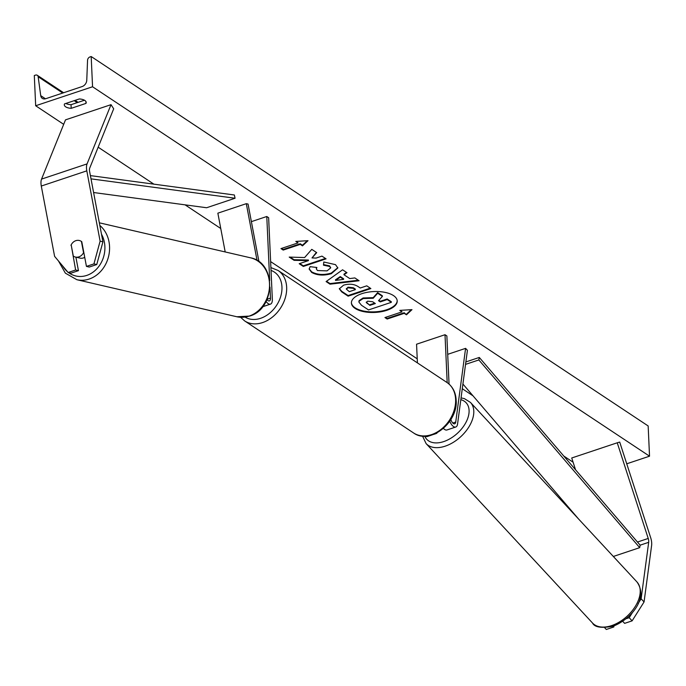 <?xml version="1.0" encoding="UTF-8"?>
<svg xmlns="http://www.w3.org/2000/svg" width="686" height="686" viewBox="0 0 686 686"><rect width="100%" height="100%" fill="white"/><g stroke="black" fill="none" stroke-linecap="round" stroke-linejoin="round"><path stroke-width="1.03" d="M449.776 421.204A8.155 3.842 71.5 0 0 455.753 427.026A8.155 3.842 71.5 0 0 457.562 424.025L467.415 350.332L465.588 348.359L447.701 354.336M443.439 428.39A8.155 3.842 71.5 0 0 446.938 429.976L455.753 427.026M450.882 419.472A4.759 2.238 71.5 0 0 454.681 423.802A4.759 2.238 71.5 0 0 455.736 422.053L465.588 348.359M425.243 436.159A8.155 3.842 71.5 0 0 427.309 436.528L431.194 435.233M449.056 384.091L446.869 335.943L445.008 334.717L416.565 344.209L417.414 362.894M445.008 334.717L447.186 382.642M437.154 432.797A8.155 3.842 -108.5 0 1 436.133 433.578A8.155 3.842 -108.5 0 1 435.396 433.672M638.1 603.594L641.127 598.801L644.06 601.956L632.115 620.856L629.191 617.7L626.292 618.669M629.191 617.7L632.578 612.341M641.127 598.801L648.682 542.317A5.437 2.564 71.5 0 0 648.733 541.134A5.437 2.564 71.5 0 0 648.219 538.45L617.246 442.787L571.73 457.982L575.554 469.79M632.115 620.856L624.62 623.36L622.751 621.345M644.06 601.956L651.614 545.473A10.882 5.128 71.5 0 0 651.7 543.106A10.882 5.128 71.5 0 0 650.688 537.738L619.707 442.076L617.246 442.787M604.7 627.733L606.313 629.474L613.807 626.97L613.953 625.915M613.104 626.207L613.807 626.97M70.958 245.314A8.498 7.203 103 0 1 75.829 240.675A8.498 7.203 103 0 1 79.276 240.486A8.498 7.203 103 0 1 81.771 241.704L86.445 266.4L93.939 263.896L96.752 264.547L102.926 241.824L89.617 171.5A5.437 2.564 -108.5 0 1 89.454 170.179A5.437 2.564 -108.5 0 1 89.746 168.027L113.687 108.791L111.012 104.666L65.496 119.861L41.554 179.097A10.882 5.128 -108.5 0 0 40.98 183.402A10.882 5.128 -108.5 0 0 41.289 186.043L54.606 256.367L68.137 272.505L75.632 270.01L71.275 245.382M96.752 264.547L89.257 267.051L86.445 266.4M68.137 272.505L70.95 273.157L78.444 270.661L75.889 257.156M102.926 241.824L100.113 241.172L86.805 170.848A10.882 5.128 -108.5 0 1 86.487 168.216A10.882 5.128 -108.5 0 1 87.062 163.903L111.012 104.666M78.444 270.661L75.632 270.01M100.113 241.172L93.939 263.896M225.197 251.951L217.856 213.166L246.3 203.673L257.053 260.457M269.692 280.531L266.777 216.502L268.638 217.728L272.342 299.353A8.155 3.842 -108.5 0 1 270.473 304.13A8.155 3.842 -108.5 0 1 266.091 301.42M269.984 287.1L270.49 298.118A4.759 2.238 -108.5 0 1 269.392 300.905A4.759 2.238 -108.5 0 1 266.991 299.542M258.974 261.735L248.058 204.076L246.3 203.673M266.777 216.502L251.385 221.638M351.404 302.74A22.93 10.453 177.4 0 0 355.099 307.808A22.93 10.453 177.4 0 0 380.73 311.204A22.93 10.453 177.4 0 0 397.194 300.665M355.125 308.408A22.93 10.453 177.4 0 0 381.073 311.753A22.93 10.453 177.4 0 0 397.22 300.965A22.93 10.453 177.4 0 0 393.498 295.597A22.93 10.453 177.4 0 0 367.55 292.253A22.93 10.453 177.4 0 0 351.404 303.041A22.93 10.453 177.4 0 0 355.125 308.408M92.559 86.762L35.672 105.755L34.3 75.52L35.492 75.126A3.061 2.315 123.6 0 1 37.31 75.297A3.061 2.315 123.6 0 1 38.159 76.746L40.723 95.646A5.78 4.365 -56.4 0 0 42.318 98.381A5.78 4.365 -56.4 0 0 45.748 98.707L82.157 86.547A5.78 4.365 -56.4 0 0 86.762 80.271L87.559 60.248A3.061 2.315 123.6 0 1 89.995 56.929L91.187 56.526L92.559 86.762L649.531 456.19L626.738 463.796M35.672 105.755L63.687 124.338M98.167 147.198L153.87 184.148M185.066 204.84L220.763 228.515M270.627 261.598L417.234 358.829M462.287 388.713L473.023 395.839M563.755 456.018L573.102 462.218M323.792 262.001L335.505 264.642L337.855 267.977L331.329 273.68C323.706 275.858 317.155 275.446 311.667 272.436L309.146 269.075L310.115 266.665L316.881 267.497L316.34 268.963L317.464 270.541L327.025 270.884L330.643 267.926L329.623 266.477L323.509 265.182L323.792 262.001M343.583 285.17L343.643 285.153C349.346 283.532 354.199 284.03 358.229 286.654L360.261 288.009L366.761 285.83L370.877 288.566L348.128 296.163L341.757 291.936L339.313 288.823L343.583 285.17M304.618 257.55L289.209 257.087L294.088 260.32L308.434 260.629L299.207 263.716L303.323 266.442L326.073 258.845L321.957 256.118L316.075 258.082L312.001 257.936L316.718 252.637L311.778 249.361L304.618 257.55M85.99 103.389L71.207 108.328A8.498 3.876 -2.6 0 1 64.304 104.855A8.498 3.876 -2.6 0 1 64.518 103.895L79.31 98.956A8.498 3.876 -2.6 0 1 84.832 100.448A8.498 3.876 -2.6 0 1 86.204 102.437A8.498 3.876 -2.6 0 1 85.99 103.389L85.904 101.511M404.234 313.339L406.464 314.814L411.986 309.643L399.775 310.381L402.005 311.864L384.94 317.558L387.161 319.033L404.234 313.339L404.208 312.739L387.136 318.433L387.161 319.033M295.812 241.421L308.023 240.683L302.492 245.854L300.262 244.379L283.198 250.081L280.968 248.598L298.041 242.904L295.812 241.421M344.003 274.76L349.757 278.576L354.842 277.924L359.095 280.745L330.026 284.175L326.09 281.569L342.58 269.795L346.97 272.702L344.003 274.76L343.978 274.16L346.507 272.393M84.455 100.225L71.035 104.701A8.498 3.876 -2.6 0 1 65.89 103.44M91.187 56.526L648.159 425.955L649.531 456.19M71.035 104.701L71.207 108.328M358.941 301.823L359.095 300.622L363.083 297.973L373.218 297.647L377.617 292.63L377.643 293.239L382.402 296.395L378.5 300.691L380.301 301.891L387.213 299.585L391.337 302.32L368.528 309.935L361.496 305.27L358.932 302.123L359.121 301.223L363.177 298.556L373.244 298.247L377.643 293.239M382.402 296.395L382.376 295.795L377.617 292.63M378.826 300.331L380.276 301.283L387.178 298.985L391.312 301.72L391.337 302.32M359.095 300.622L359.121 301.223M387.178 298.985L387.213 299.585M380.276 301.283L380.301 301.891M373.218 297.647L373.244 298.247M387.136 318.433L385.523 317.361M400.59 310.338L402.005 311.864M404.208 312.739L406.464 314.814M406.429 314.214L411.266 309.686M307.302 240.726L302.466 245.254L302.492 245.854M302.466 245.254L300.236 243.779L300.262 244.379M300.236 243.779L283.172 249.472L283.198 250.081M281.56 248.401L283.172 249.472M296.618 241.378L298.041 242.904M316.366 252.405L312.001 257.936M299.791 263.518L303.298 265.842L303.323 266.442M303.298 265.842L325.464 258.442M290.135 257.113L294.062 259.72L308.408 260.028L308.434 260.629M294.062 259.72L294.088 260.32M370.269 288.154L348.102 295.555L348.128 296.163M348.102 295.555L341.731 291.336L339.33 288.523M355.322 289.655L353.367 288.36L347.991 287.803L346.379 289.149L349.311 291.661L355.322 289.655L355.297 289.046L353.341 287.751L348.025 287.177L346.43 288.857M337.829 267.677L331.304 273.071C323.681 275.257 317.129 274.846 311.641 271.827L309.154 268.775M316.52 267.454L316.357 268.655M330.592 267.626L329.597 265.876L323.475 264.573M358.315 280.231L330 283.575L330.026 284.175M330 283.575L326.51 281.26M343.617 279.374L343.592 278.765L340.282 276.569L335.497 279.811L335.523 280.411L343.617 279.374L340.307 277.178L335.523 280.411M340.282 276.569L340.307 277.178M367.713 301.171L366.213 302.406L369.883 305.373L375.353 303.546L372.627 301.737L367.713 301.171M366.273 302.106L369.883 305.373M369.848 304.764L374.736 303.135M75.443 257.053A8.498 7.203 -77 0 0 78.89 256.864A8.498 7.203 -77 0 0 83.546 252.68L81.42 241.438A8.498 7.203 -77 0 0 79.276 240.486A8.498 7.203 -77 0 0 75.829 240.675A8.498 7.203 -77 0 0 71.172 244.859L73.308 256.101A8.498 7.203 -77 0 0 75.443 257.053L80.013 258.108A8.498 7.203 -77 0 0 83.46 257.927A8.498 7.203 -77 0 0 84.73 257.353M648.682 542.317L640.149 545.173L479.291 357.449L465.863 361.934M640.149 545.173L639.704 547.66L478.845 359.944L465.537 364.386M478.845 359.944L479.291 357.449M578.358 518.753L462.913 384.04M639.704 547.66L613.327 556.466M90.389 175.607L234.355 194.987L235.066 198.245L206.615 207.747L93.596 192.526M91.006 178.849L235.066 198.245M455.736 422.053L452.786 423.039M648.219 538.45L637.474 542.043M86.805 170.848L41.289 186.043M87.062 163.903L41.554 179.097M270.49 298.118L267.128 299.242M413.564 432.952A30.253 22.852 -56.4 0 0 441.295 429.204A30.253 22.852 -56.4 0 0 455.607 399.286A30.253 22.852 -56.4 0 0 447.015 382.522L278.062 270.464A30.253 22.852 123.6 0 1 286.654 287.228A30.253 22.852 123.6 0 1 272.351 317.146A30.253 22.852 123.6 0 1 244.619 320.894L413.564 432.952C430.165 445.111 458.214 422.379 456.156 400.084C455.727 392.366 452.674 386.518 447.015 382.522M245.108 317.129A26.857 20.288 -56.4 0 0 269.529 313.279A26.857 20.288 -56.4 0 0 281.955 286.945A26.857 20.288 -56.4 0 0 271.03 270.413M611.62 625.606A30.253 18.505 -42.8 0 0 635.939 605.318A30.253 18.505 -42.8 0 0 636.9 581.882C648.922 598.432 630.485 619.638 613.044 626.232C601.382 628.35 594.548 627.278 592.533 623.034A30.253 18.505 -42.8 0 0 611.62 625.606M636.9 581.882L470.476 402.442A30.253 18.505 137.2 0 1 469.516 425.877A30.253 18.505 137.2 0 1 445.197 446.166A30.253 18.505 137.2 0 1 426.109 443.593L592.533 623.034M424.78 436.167A26.857 16.43 -42.8 0 0 443.713 441.595A26.857 16.43 -42.8 0 0 467.277 419.566A26.857 16.43 -42.8 0 0 460.82 399.672M40.723 95.646L45.465 98.793M38.159 76.746L62.726 93.039M74.217 100.662L77.201 102.643M363.083 297.973L363.117 298.582M363.151 297.956L363.177 298.556M341.731 291.336L341.757 291.936M347.965 287.202L347.991 287.803M353.341 287.751L353.367 288.36M348.025 287.177L348.059 287.786M331.364 273.045L331.398 273.654M331.304 273.071L331.329 273.68M311.641 271.827L311.667 272.436M329.597 265.876L329.623 266.477M367.147 302.972L367.182 303.581M101.485 234.192A26.857 22.758 103 0 1 86.77 275.412A26.857 22.758 103 0 1 68.6 272.616M67.494 271.742A26.857 22.758 103 0 1 62.7 266.031M58.49 261.006L65.359 273.157L76.866 279.708A30.253 25.639 -77 0 0 89.146 279.056A30.253 25.639 -77 0 0 108.903 254.943A30.253 25.639 -77 0 0 99.83 225.445M99.324 222.804L250.467 257.799A30.253 25.639 103 0 1 269.529 285.908A30.253 25.639 103 0 1 249.104 316.1A30.253 25.639 103 0 1 236.816 316.752L76.866 279.708M436.133 433.578L433.698 434.392M270.473 304.13L262.609 306.753M240.597 317.301L244.619 320.894M270.901 267.591L278.062 270.464M470.476 402.442L464.439 398.635L461.061 397.889M422.507 436.073L426.109 443.593M78.093 102.351L75.1 100.362M63.609 92.739L37.31 75.297M358.907 301.514L358.932 302.123M346.379 289.149L346.353 288.549M316.34 268.963L316.315 268.363M330.643 267.926L330.618 267.326M250.467 257.799C276.698 262.369 275.601 309.052 249.567 316.083L236.816 316.752"/></g></svg>

